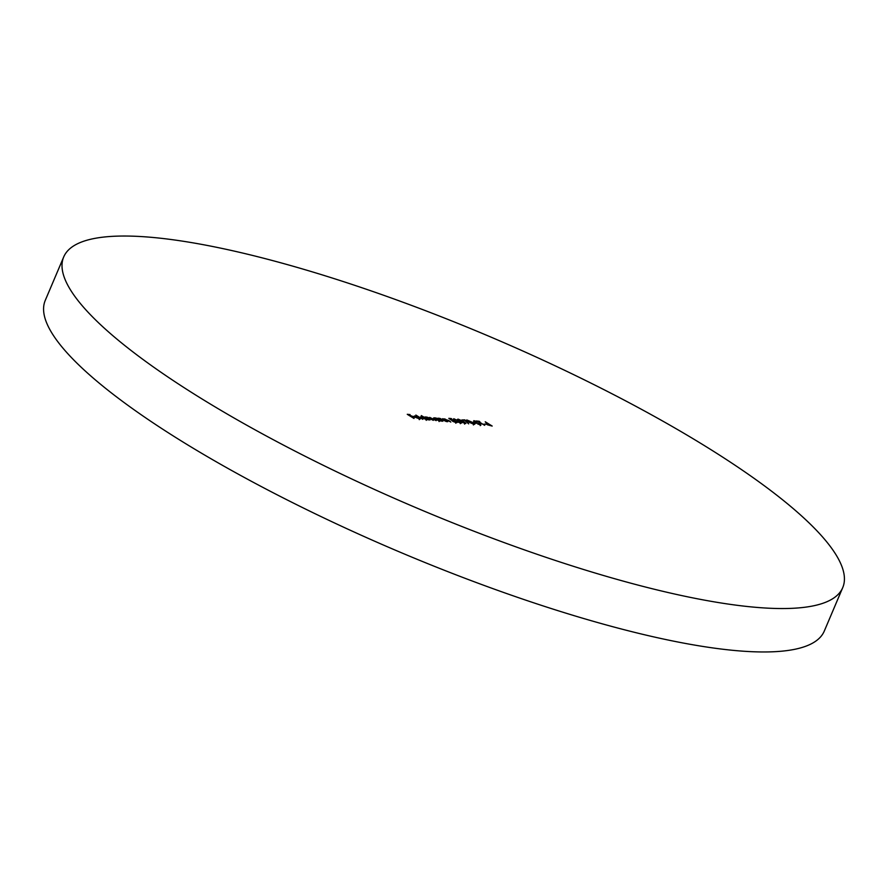 <?xml version="1.0" encoding="UTF-8"?>
<svg xmlns="http://www.w3.org/2000/svg" width="888" height="888" viewBox="0 0 888 888"><rect width="100%" height="100%" fill="white"/><g stroke="black" fill="none" stroke-linecap="round" stroke-linejoin="round"><path stroke-width="1.33" d="M842.734 587.623L824.297 631.046A423.154 93.162 -157 0 1 733.077 650.349A423.154 93.162 -157 0 1 283.006 497.813A423.154 93.162 -157 0 1 45.266 300.377L63.703 256.954A423.154 93.162 -157 0 1 154.923 237.651A423.154 93.162 -157 0 1 604.994 390.187A423.154 93.162 -157 0 1 842.734 587.623A423.154 93.162 -157 0 1 751.503 606.926A423.154 93.162 -157 0 1 301.443 454.39A423.154 93.162 -157 0 1 63.703 256.954M484.038 424.098L486.247 424.309L484.038 424.098M480.93 425.063L477.711 423.976L480.242 424.631L480.219 424.031L474.014 421.5L473.859 420.668L476.534 421.523L474.503 421.534L480.63 424.353M480.119 424.908L480.219 424.031M474.014 421.5L473.859 420.668L473.615 421.223M474.492 421.09L474.425 421.733M474.114 424.397L468.642 422.022L466.999 420.002L472.538 422.399L474.736 424.264M466.389 420.135L466.999 420.002L466.711 420.668M465.279 423.543L459.806 421.167L458.164 419.147L463.714 421.545L465.9 423.41M457.564 419.28L458.164 419.147L457.886 419.813M448.84 418.337L451.193 418.559L451.892 418.992L449.939 418.803L455.977 421.4L456.354 422.688L452.691 421.334L455.688 422.255L455.433 421.334L451.637 420.368L448.84 418.337M457.12 422.544L456.354 422.688M455.577 422.533L455.433 421.334M442.801 421.278L437.862 418.215L439.882 418.37L446.486 421.634L440.404 418.736L442.801 421.278M439.172 419.036L439.882 418.37L439.516 419.247M440.404 418.736L440.182 419.658M430.247 417.749L433.311 420.357L427.372 417.471L429.925 420.035L424.975 416.971L426.851 417.105L429.381 417.982L429.725 417.382L436.175 420.635L430.247 417.749L429.326 418.936M426.262 417.771L426.24 417.182M429.304 418.17L429.725 417.382L429.381 418.215M427.372 417.471L426.462 418.659M422.788 419.336L415.85 415.051L422.788 419.336M414.03 418.492L407.259 414.308L410.056 414.574L408.469 414.785L413.531 416.727L411.244 416.505L414.03 418.492M418.981 418.958L420.335 418.437L419.758 419.092L413.93 416.339L417.316 416.694L419.491 417.804L415.728 417.438L419.081 418.714L419.591 418.215M420.046 419.114L420.335 418.437L419.758 419.092M413.93 416.339L414.652 415.928L414.308 416.75M421.289 415.573L428.749 419.913L421.844 417.948L421.5 416.594L424.242 417.404L421.289 415.573M427.206 419.747L426.606 419.758M420.701 416.75L421.5 416.594L421.134 417.46M436.163 418.059L441.625 421.167L434.72 419.203L434.387 417.837L436.163 418.059M440.082 420.99L439.482 421.001M433.577 417.993L434.387 417.837L434.01 418.703M447.663 421.745L442.712 418.692L448.817 420.546L450.827 422.055L445.254 419.203L447.663 421.745M444.033 419.502L444.744 418.836L444.366 419.713M445.254 419.203L445.032 420.124M454.467 419.147L453.79 419.624L453.768 418.714L460.661 421.955L460.861 423.121L456.954 421.7L460.173 422.688L460.206 421.944L457.009 420.89L456.676 419.913L454.301 419.68M453.79 419.624L453.768 418.714L453.479 419.38M457.076 420.268L457.808 421.012M461.638 422.977L460.861 423.121M460.051 422.977L460.206 421.944M461.904 419.957L464.735 419.869L468.664 423.876L464.557 420.213L461.904 419.957M474.181 423.143L476.39 423.354L474.181 423.143M478.088 421.523L476.146 420.979L479.165 421.267L479.853 421.7L478.61 421.578L484.682 425.341L478.088 421.523M487.39 424.786L485.248 421.767L492.185 426.062L487.39 424.786M415.184 417.06L418.359 417.371L415.284 416.306L414.674 416.483L415.085 417.305M414.496 416.905L415.284 416.306M425.774 418.348L422.122 416.971L422.366 418.004L426.018 419.38L425.774 418.348L425.907 419.636M422.277 418.204L422.122 416.971M426.506 417.915L426.851 417.105M438.65 419.591L434.998 418.215L435.242 419.258L438.894 420.635L438.65 419.591L438.783 420.89M435.164 419.458L434.998 418.215M464.491 423.398L464.679 422.522L463.192 421.489L458.885 419.58L457.997 420.768M458.885 419.58L460.317 421.212L464.602 423.121L464.679 422.522M473.315 424.253L473.504 423.376L472.028 422.344L467.71 420.435L466.822 421.622M467.71 420.435L469.153 422.066L473.437 423.976L473.504 423.376M487.701 424.453L489.41 424.619L486.48 422.799L487.556 424.797M419.758 418.581L419.291 419.669M414.685 416.416L414.219 417.504M426.662 419.247L426.207 420.335M421.489 417.094L421.023 418.181M439.538 420.49L439.083 421.578M434.365 418.337L433.899 419.425M439.882 418.847L439.427 419.935M444.744 419.314L444.278 420.401M456.221 422.155L455.766 423.232M454.001 419.225L453.535 420.313M460.794 422.588L460.339 423.676M457.076 420.346L456.621 421.434M465.035 423.021L464.568 424.109M473.859 423.876L473.404 424.964M480.697 424.542L480.242 425.63M474.137 421.145L473.681 422.233"/></g></svg>

